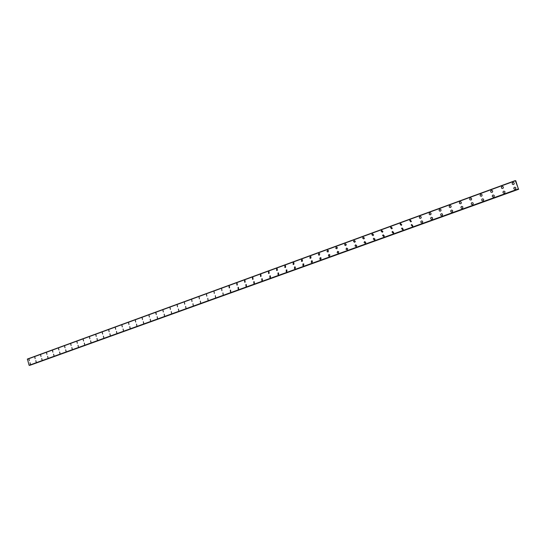 <?xml version="1.0" encoding="UTF-8"?>
<svg xmlns="http://www.w3.org/2000/svg" width="546" height="546" viewBox="0 0 546 546"><rect width="100%" height="100%" fill="white"/><g stroke="black" fill="none" stroke-linecap="round" stroke-linejoin="round"><path stroke-width="0.82" d="M29.341 360.729L28.993 359.254M35.149 358.613L34.807 357.132M41.011 356.483L40.663 354.996M46.922 354.327L46.581 352.839M52.887 352.156L52.546 350.655M58.913 349.966L58.565 348.457M64.988 347.754L64.646 346.239M71.117 345.522L70.775 344M77.307 343.27L76.972 341.741M83.552 340.997L83.217 339.462M89.858 338.704L89.524 337.162M96.219 336.391L95.891 334.834M102.648 334.05L102.314 332.494M109.132 331.688L108.797 330.125M115.677 329.306L115.349 327.736M122.284 326.904L121.963 325.32M128.952 324.474L128.638 322.884M135.688 322.024L135.374 320.427M142.492 319.546L142.185 317.943M149.358 317.049L149.051 315.438M155.801 312.94L156.292 314.53L155.801 312.94M156.292 314.53L155.992 312.906M163.295 311.978L163.001 310.346M170.366 309.405L170.079 307.767M177.505 306.804L177.232 305.159M184.719 304.183L184.452 302.532M192.001 301.529L191.748 299.87M199.358 298.853L199.119 297.188M206.791 296.15L206.565 294.471M214.298 293.414L214.093 291.735M221.888 290.656L221.696 288.97M229.552 287.865L229.197 287.892L229.02 286.2L229.381 286.172L229.552 287.865L229.197 287.892L229.02 286.2L229.381 286.172M237.292 285.046L236.909 285.073L236.759 283.374L237.148 283.354L237.292 285.046L236.909 285.073L236.759 283.374L237.148 283.354M245.113 282.2L244.704 282.221L244.574 280.521L244.997 280.501L245.113 282.2L244.704 282.221L244.574 280.521L244.997 280.501M253.016 279.327L252.573 279.334L252.477 277.634L252.935 277.627L253.016 279.327L252.573 279.334L252.477 277.634L252.935 277.627M261.002 276.419L260.517 276.419L260.456 274.72L260.961 274.727L261.002 276.419L260.517 276.419L260.456 274.72L260.961 274.727M269.076 273.478L268.543 273.464L268.523 271.778L269.076 271.792L269.076 273.478L268.543 273.464L268.523 271.778L269.069 271.792M277.231 270.509L276.645 270.482L276.679 268.796L277.279 268.837L277.231 270.509L276.645 270.482L276.679 268.796L277.279 268.837M285.476 267.513L284.828 267.451L284.916 265.786L285.578 265.854L285.476 267.513L284.835 267.451L284.916 265.786L285.578 265.854M293.809 264.482L293.1 264.38L293.243 262.749L293.973 262.851L293.809 264.482L293.1 264.38L293.243 262.749L293.973 262.851M302.231 261.411L301.447 261.268L301.658 259.678L302.464 259.835L302.231 261.418L301.447 261.268L301.665 259.678L302.464 259.835M310.742 258.319L309.882 258.108L310.169 256.565L311.049 256.791L310.742 258.319L309.882 258.108L310.169 256.565L311.049 256.791M319.349 255.187L318.407 254.893L318.768 253.426L319.731 253.733L319.349 255.187L318.407 254.893L318.775 253.426L319.731 253.733M328.044 252.02L327.027 251.631L327.464 250.252L328.501 250.662L328.044 252.02L327.027 251.631L327.47 250.252L328.501 250.662M336.841 248.819L335.749 248.314L336.254 247.038L337.36 247.57L336.841 248.819L335.756 248.314L336.261 247.038L337.36 247.57M345.734 245.584L344.587 244.949L345.147 243.796L346.3 244.451L345.734 245.584L344.587 244.949L345.147 243.796L346.3 244.451M354.729 242.308L353.542 241.544L354.136 240.513L355.323 241.305L354.729 242.308L353.542 241.544L354.136 240.513L355.323 241.305M363.82 238.998L362.612 238.104L363.22 237.196L364.428 238.117L363.82 238.998L362.612 238.104L363.22 237.196L364.428 238.117M373.014 235.654L371.799 234.637L372.413 233.838L373.621 234.882L373.014 235.654L371.806 234.637L372.413 233.838L373.621 234.882M381.709 230.446L382.91 231.593L382.316 232.268L381.108 231.142L381.709 230.446M382.316 232.268L381.108 231.142L381.702 230.446L382.91 231.593M391.721 228.849L390.52 227.627L391.107 227.013L392.294 228.255L391.721 228.849L390.527 227.627L391.107 227.013L392.294 228.255M401.228 225.382L400.054 224.078L400.614 223.539L401.788 224.863L401.228 225.382L400.054 224.078L400.614 223.539L401.788 224.863M410.851 221.881L409.691 220.509L410.23 220.031L411.384 221.417L410.851 221.881L409.691 220.509L410.23 220.031L411.384 221.417M420.591 218.339C419.56 218.407 419.178 217.929 419.444 216.905L419.956 216.475C421 216.414 421.375 216.899 421.096 217.922L420.591 218.339C419.56 218.407 419.178 217.929 419.444 216.905L419.956 216.475C421 216.414 421.375 216.899 421.096 217.922M430.432 214.755C429.361 214.81 428.985 214.312 429.306 213.268L429.798 212.879C430.883 212.831 431.251 213.329 430.917 214.38L430.432 214.755C429.361 214.81 428.985 214.312 429.306 213.268L429.798 212.879C430.883 212.831 431.251 213.329 430.917 214.38M440.397 211.131C439.284 211.172 438.916 210.66 439.284 209.596L439.755 209.248C440.875 209.207 441.243 209.719 440.861 210.79L440.397 211.131C439.284 211.172 438.916 210.66 439.284 209.596L439.755 209.248C440.875 209.207 441.243 209.719 440.861 210.79M450.477 207.46C449.331 207.494 448.962 206.968 449.378 205.89L449.829 205.569C450.989 205.535 451.351 206.067 450.921 207.152L450.477 207.46C449.331 207.494 448.969 206.968 449.385 205.89L449.829 205.569C450.989 205.535 451.351 206.067 450.914 207.152M460.674 203.747C459.493 203.774 459.138 203.242 459.595 202.143L460.025 201.843C461.213 201.822 461.575 202.361 461.097 203.467L460.674 203.747C459.493 203.774 459.138 203.242 459.595 202.143L460.025 201.843C461.213 201.822 461.575 202.361 461.097 203.467M471 199.993C469.785 200.013 469.43 199.461 469.929 198.348L470.338 198.075C471.56 198.061 471.915 198.614 471.403 199.727L471 199.993C469.785 200.013 469.43 199.461 469.929 198.348L470.338 198.075C471.56 198.061 471.915 198.614 471.403 199.727M481.442 196.191C480.2 196.205 479.845 195.645 480.384 194.519L480.78 194.267C482.029 194.26 482.384 194.82 481.831 195.946L481.442 196.191C480.2 196.205 479.845 195.645 480.384 194.519L480.78 194.267C482.029 194.26 482.384 194.82 481.831 195.946M492.014 192.342C490.738 192.349 490.39 191.782 490.963 190.643L491.345 190.404C492.628 190.404 492.97 190.977 492.39 192.117L492.014 192.342C490.738 192.349 490.39 191.782 490.963 190.643L491.345 190.404C492.622 190.404 492.97 190.977 492.39 192.117M502.716 188.452C501.412 188.452 501.064 187.879 501.672 186.725L502.04 186.5C503.344 186.507 503.692 187.08 503.071 188.234L502.716 188.452C501.412 188.452 501.064 187.879 501.672 186.725L502.04 186.5C503.344 186.507 503.692 187.08 503.071 188.234M513.54 184.507C512.216 184.507 511.868 183.92 512.503 182.76L512.865 182.548C514.195 182.555 514.544 183.142 513.895 184.309L513.54 184.507C512.216 184.507 511.868 183.92 512.503 182.76L512.865 182.548C514.195 182.555 514.544 183.142 513.888 184.309M30.378 364.209L30.03 362.742M36.193 362.114L35.845 360.633M42.062 359.998L41.714 358.51M47.98 357.855L47.632 356.367M53.958 355.705L53.604 354.204M59.985 353.528L59.637 352.02M66.066 351.331L65.718 349.815M72.209 349.112L71.86 347.59M78.406 346.881L78.058 345.352M84.657 344.622L84.309 343.086M90.97 342.342L90.622 340.8M97.338 340.042L96.997 338.493M103.767 337.721L103.426 336.165M110.258 335.38L109.923 333.811M116.817 333.012L116.482 331.436M123.43 330.623L123.096 329.04M130.105 328.214L129.777 326.624M136.848 325.778L136.527 324.181M143.659 323.321L143.339 321.717M150.532 320.843L150.218 319.226M157.48 318.332L157.166 316.714M164.489 315.806L164.182 314.175M171.567 313.247L171.273 311.609M178.719 310.667L178.426 309.022M185.94 308.06L185.66 306.408M193.229 305.432L192.963 303.767M200.6 302.771L200.341 301.099M208.04 300.082L207.794 298.409M215.554 297.372L215.329 295.686M223.15 294.628L222.939 292.943M230.821 291.857L230.289 290.192L230.637 290.165L230.487 291.892L230.289 290.192L230.637 290.165M238.042 287.387L238.411 287.36L238.575 289.059L238.213 289.093L238.042 287.387M238.575 289.059L238.213 289.093L238.036 287.387L238.411 287.36M246.403 286.234L246.014 286.261L245.864 284.555L246.266 284.534L246.403 286.234L246.014 286.261L245.871 284.555L246.266 284.534M254.32 283.381L253.897 283.394L253.774 281.688L254.211 281.675L254.32 283.381L253.897 283.394L253.774 281.688L254.211 281.675M262.312 280.494L261.848 280.501L261.766 278.794L262.244 278.788L262.312 280.494L261.855 280.501L261.773 278.794L262.244 278.788M270.393 277.573L269.888 277.573L269.847 275.866L270.372 275.88L270.393 277.573L269.888 277.573L269.847 275.866L270.366 275.88M278.562 274.624L278.003 274.604L278.01 272.911L278.583 272.939L278.562 274.624L278.003 274.604L278.01 272.911L278.583 272.939M286.261 269.922L286.896 269.977L286.814 271.649L286.2 271.601L286.261 269.922M286.814 271.649L286.2 271.601L286.254 269.922L286.896 269.977M295.161 268.639L294.471 268.557L294.594 266.905L295.297 266.994L295.161 268.639L294.471 268.557L294.594 266.905L295.297 266.994M303.59 265.595L302.825 265.465L303.023 263.855L303.801 263.991L303.59 265.595L302.832 265.465L303.023 263.855L303.801 263.991M312.114 262.517L311.268 262.326L311.541 260.763L312.408 260.974L312.114 262.517L311.268 262.326L311.541 260.763L312.401 260.974M320.727 259.405L319.799 259.132L320.154 257.644L321.103 257.944L320.727 259.405L319.799 259.132L320.154 257.644L321.103 257.944M329.443 256.265L328.426 255.883L328.863 254.491L329.886 254.893L329.443 256.265L328.426 255.883L328.863 254.491L329.886 254.893M338.247 253.085L337.155 252.58L337.66 251.303L338.766 251.836L338.247 253.085L337.162 252.58L337.66 251.303L338.766 251.836M347.154 249.87L346 249.229L346.56 248.082L347.72 248.751L347.154 249.87L346 249.229L346.56 248.082L347.72 248.751M356.156 246.621L354.968 245.837L355.562 244.82L356.756 245.632L356.156 246.621L354.968 245.837L355.562 244.82L356.75 245.632M365.26 243.332L364.052 242.41L364.66 241.53L365.868 242.472L365.26 243.332L364.052 242.41L364.66 241.53L365.868 242.472M374.467 240.008L373.252 238.964L373.86 238.192L375.068 239.264L374.467 240.008L373.252 238.964L373.86 238.192L375.068 239.264M383.777 236.65L382.575 235.49L383.169 234.821L384.364 236.002L383.777 236.65L382.575 235.49L383.169 234.821L384.364 236.002M393.195 233.251L392.008 231.995L392.581 231.415L393.762 232.685L393.195 233.251L392.008 231.995L392.581 231.415L393.762 232.685M402.716 229.811L401.549 228.474L402.102 227.969L403.262 229.32L402.716 229.811L401.549 228.474L402.102 227.969L403.262 229.32M412.353 226.331L411.206 224.932L411.725 224.481L412.872 225.901L412.353 226.331L411.206 224.932L411.732 224.481L412.865 225.901M422.099 222.816C421.048 222.87 420.673 222.379 420.973 221.355L421.471 220.953C422.529 220.898 422.904 221.389 422.59 222.427L422.099 222.816C421.048 222.87 420.673 222.379 420.973 221.355L421.471 220.953C422.529 220.898 422.904 221.389 422.59 222.427M431.961 219.26C430.869 219.301 430.501 218.796 430.849 217.745L431.326 217.383C432.425 217.342 432.794 217.854 432.425 218.912L431.961 219.26C430.869 219.301 430.501 218.796 430.849 217.745L431.326 217.383C432.425 217.342 432.794 217.854 432.425 218.912M441.932 215.656C440.806 215.69 440.445 215.165 440.84 214.093L441.291 213.773C442.431 213.739 442.792 214.264 442.376 215.342L441.932 215.656C440.806 215.69 440.445 215.165 440.84 214.093L441.291 213.773C442.431 213.739 442.792 214.264 442.376 215.342M452.027 212.012C450.86 212.032 450.505 211.5 450.948 210.415L451.378 210.114C452.552 210.094 452.914 210.633 452.45 211.725L452.027 212.012C450.866 212.032 450.505 211.5 450.948 210.415L451.385 210.114C452.552 210.094 452.907 210.633 452.45 211.725M462.244 208.326C461.042 208.34 460.688 207.794 461.179 206.695L461.588 206.422C462.796 206.408 463.144 206.954 462.646 208.06L462.237 208.326C461.042 208.34 460.688 207.794 461.179 206.695L461.588 206.422C462.796 206.408 463.144 206.954 462.646 208.06M472.577 204.593C471.348 204.6 470.993 204.047 471.526 202.928L471.915 202.675C473.157 202.675 473.505 203.235 472.959 204.354L472.577 204.593C471.348 204.6 470.993 204.047 471.526 202.928L471.915 202.675C473.157 202.675 473.505 203.235 472.959 204.354M483.033 200.819C481.777 200.819 481.429 200.252 481.988 199.126L482.371 198.894C483.64 198.894 483.981 199.461 483.401 200.594L483.033 200.819C481.777 200.819 481.429 200.252 481.995 199.126L482.371 198.894C483.64 198.894 483.981 199.461 483.401 200.594M493.618 196.997C492.328 196.99 491.987 196.417 492.588 195.277L492.949 195.059C494.246 195.072 494.587 195.645 493.973 196.792L493.618 196.997C492.328 196.99 491.987 196.417 492.588 195.277L492.949 195.059C494.246 195.072 494.587 195.645 493.973 196.792M504.333 193.134C503.016 193.12 502.675 192.54 503.31 191.387L503.658 191.182C504.982 191.196 505.323 191.782 504.675 192.936L504.333 193.134C503.016 193.12 502.675 192.54 503.31 191.387L503.658 191.182C504.982 191.196 505.323 191.782 504.675 192.936M515.178 189.216C513.834 189.203 513.493 188.609 514.155 187.449L514.496 187.258C515.847 187.278 516.182 187.865 515.506 189.032L515.178 189.216C513.834 189.203 513.493 188.609 514.155 187.449L514.496 187.258C515.847 187.278 516.182 187.865 515.506 189.032M518.4 188.807L515.308 180.583L515.663 181.101L515.779 180.767L518.318 188.834M27.409 359.043L515.308 180.583L27.409 359.043L29.095 365.281L518.359 189.223L29.457 365.39M30.112 365.151L518.7 189.25M515.335 180.815L27.3 359.261M518.168 188.971L29.095 365.281M515.315 180.624L27.389 359.084M515.328 180.767L27.327 359.213M515.328 180.787L27.307 359.234M29.15 365.308L518.195 189.025L29.122 365.301M518.284 189.175L29.272 365.397M518.311 189.223L29.32 365.417M518.618 189.216L30.16 365.192M518.645 189.25L30.207 365.206"/></g></svg>
